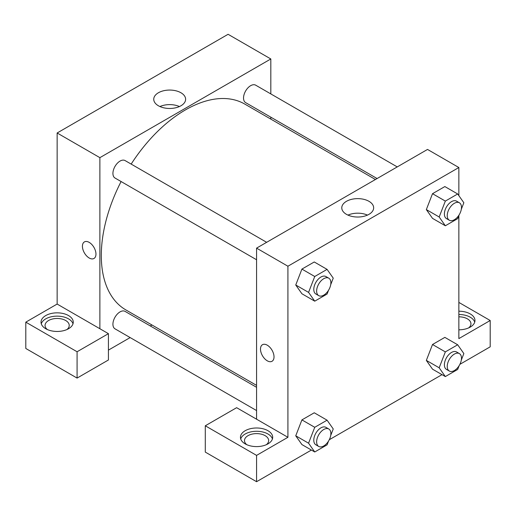 <?xml version="1.0" encoding="UTF-8"?>
<svg xmlns="http://www.w3.org/2000/svg" width="516" height="516" viewBox="0 0 516 516"><rect width="100%" height="100%" fill="white"/><g stroke="black" fill="none" stroke-linecap="round" stroke-linejoin="round"><path stroke-width="0.77" d="M25.8 322.152L25.8 348.474L77.084 378.08L77.084 351.757L25.8 322.152L57.141 304.059L57.141 132.986L228.085 34.295L270.823 58.966L270.823 93.918M45.743 315.573A16.119 9.307 180 0 1 63.307 313.554A16.119 9.307 180 0 1 73.259 322.152A16.119 9.307 180 0 1 57.141 331.459A16.119 9.307 180 0 1 41.022 322.152A16.119 9.307 180 0 1 45.743 315.573M57.141 304.059L108.424 333.665L77.084 351.757M73.001 323.796A16.119 9.307 0 0 0 61.959 316.566A16.119 9.307 0 0 0 45.743 318.862A16.119 9.307 0 0 0 41.28 323.796M47.375 329.556A12.087 6.979 180 0 1 45.053 325.441A12.087 6.979 180 0 1 52.516 318.998A12.087 6.979 180 0 1 65.687 320.507A12.087 6.979 180 0 1 69.228 325.441A12.087 6.979 180 0 1 66.906 329.556M108.424 333.665L108.424 359.987L77.084 378.08M270.823 117.184L270.823 119.106M180.948 105.774A15.938 9.204 180 0 1 163.578 107.767A15.938 9.204 180 0 1 153.742 99.266A15.938 9.204 180 0 1 169.68 90.061A15.938 9.204 180 0 1 185.618 99.266A15.938 9.204 180 0 1 180.948 105.774M99.878 328.731L99.878 157.657L57.141 132.986M99.878 157.657L270.823 58.966M179.433 106.541A15.938 9.204 0 0 0 159.921 106.541M151.962 324.983L150.291 325.944M130.148 337.574L108.424 350.119M84.411 241.901A9.572 5.528 -120 0 0 82.947 249.57A9.572 5.528 -120 0 0 89.197 258A9.572 5.528 60 0 1 82.941 249.57A9.572 5.528 60 0 1 84.411 241.901A9.572 5.528 60 0 1 93.977 247.422A9.572 5.528 60 0 1 93.977 258.477A9.572 5.528 60 0 1 89.191 258A9.572 5.528 -120 0 0 93.977 258.471M256.575 259.761L115.01 178.026A10.075 5.818 -60 0 1 115.01 166.397A10.075 5.818 -60 0 1 125.085 160.579L266.649 242.314M256.575 410.568L115.01 328.834A10.075 5.818 -60 0 1 115.01 317.205A10.075 5.818 -60 0 1 125.085 311.387L256.575 387.303M377.106 178.542L245.616 102.626A10.075 5.818 -60 0 1 245.616 90.997A10.075 5.818 -60 0 1 255.684 85.179L397.249 166.913M256.575 385.381L125.917 309.948A118.861 68.628 -60 0 1 121.092 181.542M131.167 164.094A118.861 68.628 -60 0 1 244.778 104.071L375.435 179.504M256.575 419.198L236.631 407.685L205.291 425.784L256.575 455.389L287.915 437.297L256.575 419.198L256.575 248.131L427.519 149.434L458.859 167.526L458.859 195.654M205.291 425.784L205.291 452.1L256.575 481.705L311.406 450.049M329.279 439.735L442.006 374.648M459.879 364.335L490.2 346.823L490.2 320.507L458.859 338.599L458.859 215.598M458.859 316.818A12.087 6.979 180 0 1 467.406 318.862A12.087 6.979 180 0 1 470.947 323.796A12.087 6.979 180 0 1 468.625 327.912M474.72 322.152A16.119 9.307 0 0 0 458.859 314.489M458.859 311.2A16.119 9.307 180 0 1 474.978 320.507A16.119 9.307 180 0 1 458.859 329.814M246.809 444.695A12.087 6.979 180 0 1 244.487 440.587A12.087 6.979 180 0 1 256.575 433.608A12.087 6.979 180 0 1 268.662 440.587A12.087 6.979 180 0 1 266.34 444.695M272.442 438.942A16.119 9.307 0 0 0 261.399 431.705A16.119 9.307 0 0 0 245.177 434.008A16.119 9.307 0 0 0 240.714 438.942M245.177 430.718A16.119 9.307 180 0 1 262.741 428.699A16.119 9.307 180 0 1 272.693 437.297A16.119 9.307 180 0 1 256.575 446.598A16.119 9.307 180 0 1 240.456 437.297A16.119 9.307 180 0 1 245.177 430.718M256.575 455.389L256.575 481.705M458.859 302.415L490.2 320.507M459.169 365.612L457.679 369.45L445.34 376.577L439.174 367.798L445.34 351.899L432.518 344.501L444.857 337.374L432.518 344.501L426.351 360.394L432.518 369.172L426.339 360.413M459.169 214.804L457.679 218.642L445.34 225.769L432.518 218.365L426.339 209.606L432.518 193.694L444.857 186.566L432.518 193.694L445.34 201.092L457.679 193.971L463.845 202.749L461.31 209.277M328.569 290.205L327.073 294.049L314.741 301.17L301.918 293.765L295.739 285.006M314.741 301.17L308.568 292.391L314.741 276.499L301.918 269.094L314.257 261.973L301.918 269.094L295.752 284.993L301.918 293.765M328.569 441.012L327.073 444.857L314.741 451.977L308.568 443.199L314.741 427.3L301.918 419.901L314.257 412.781L301.918 419.901L295.752 435.801L301.918 444.573L295.739 435.814M287.915 437.297L287.915 266.224L458.859 167.526M368.985 201.324A15.938 9.204 180 0 1 373.655 207.832A15.938 9.204 180 0 1 357.717 217.03A15.938 9.204 180 0 1 341.779 207.832A15.938 9.204 180 0 1 351.622 199.331A15.938 9.204 180 0 1 368.985 201.324M287.915 266.224L256.575 248.131M367.469 215.108A15.938 9.204 0 0 0 347.965 215.108M262.476 344.707A9.572 5.528 -120 0 0 261.012 352.37A9.572 5.528 -120 0 0 267.262 360.807A9.572 5.528 60 0 1 261.006 352.37A9.572 5.528 60 0 1 262.476 344.707A9.572 5.528 60 0 1 272.042 350.229A9.572 5.528 60 0 1 272.042 361.277A9.572 5.528 60 0 1 267.256 360.807A9.572 5.528 -120 0 0 272.042 361.277M314.741 276.499L327.073 269.371L333.246 278.15L330.711 284.677M328.795 278.195L325.944 276.55A10.075 5.818 120 0 0 318.185 279.246A10.075 5.818 120 0 0 313.786 289.386A10.075 5.818 120 0 0 315.869 293.997L318.72 295.642A10.075 5.818 120 0 0 328.795 289.824A10.075 5.818 120 0 0 328.795 278.195A10.075 5.818 120 0 0 321.029 280.891A10.075 5.818 120 0 0 316.637 291.03A10.075 5.818 120 0 0 318.72 295.642M308.568 292.391L295.752 284.993M327.073 269.371L314.257 261.973M445.34 225.769L439.174 216.991L445.34 201.092M459.395 202.788L456.544 201.143A10.075 5.818 120 0 0 448.785 203.846A10.075 5.818 120 0 0 444.386 213.979A10.075 5.818 120 0 0 446.475 218.59L449.32 220.235A10.075 5.818 120 0 0 459.395 214.424A10.075 5.818 120 0 0 459.395 202.788A10.075 5.818 120 0 0 451.635 205.491A10.075 5.818 120 0 0 447.237 215.624A10.075 5.818 120 0 0 449.32 220.235M432.518 218.365L426.351 209.593L439.174 216.991M457.679 193.971L444.857 186.566M314.741 427.3L327.073 420.179L333.246 428.957L330.711 435.485M328.795 429.002L325.944 427.358A10.075 5.818 120 0 0 318.185 430.054A10.075 5.818 120 0 0 313.786 440.193A10.075 5.818 120 0 0 315.869 444.798L318.72 446.45A10.075 5.818 120 0 0 328.795 440.632A10.075 5.818 120 0 0 328.795 429.002A10.075 5.818 120 0 0 321.029 431.698A10.075 5.818 120 0 0 316.637 441.838A10.075 5.818 120 0 0 318.72 446.45M314.741 451.977L301.918 444.573M308.568 443.199L295.752 435.801M327.073 420.179L314.257 412.781M445.34 351.899L457.679 344.778L463.845 353.55L461.31 360.084M459.395 353.595L456.544 351.951A10.075 5.818 120 0 0 448.785 354.653A10.075 5.818 120 0 0 444.386 364.786A10.075 5.818 120 0 0 446.475 369.398L449.32 371.043A10.075 5.818 120 0 0 459.395 365.231A10.075 5.818 120 0 0 459.395 353.595A10.075 5.818 120 0 0 451.635 356.298A10.075 5.818 120 0 0 447.237 366.431A10.075 5.818 120 0 0 449.32 371.043M445.34 376.577L432.518 369.172M439.174 367.798L426.351 360.394M457.679 344.778L444.857 337.374"/></g></svg>
